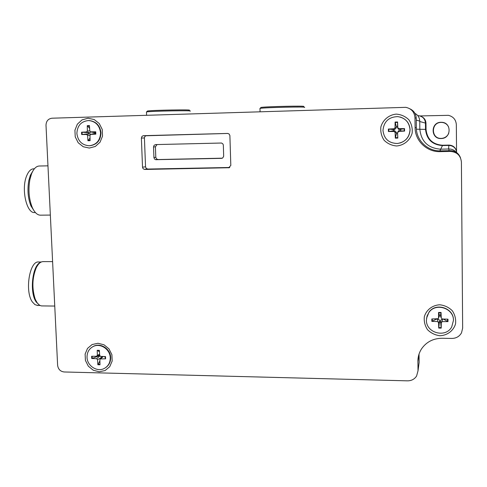 <?xml version="1.0" encoding="UTF-8"?>
<svg xmlns="http://www.w3.org/2000/svg" width="487" height="487" viewBox="0 0 487 487"><rect width="100%" height="100%" fill="white"/><g stroke="black" fill="none" stroke-linecap="round" stroke-linejoin="round"><path stroke-width="0.73" d="M448.49 126.723C447.121 124.215 444.996 122.785 442.117 122.438L441.149 122.407C430.752 122.322 430.928 139.045 441.301 138.399L441.928 138.363C445.112 137.918 447.37 136.244 448.722 133.347M448.892 145.096L448.868 145.418C453.458 145.741 456.063 148.139 456.69 152.626C456.063 148.139 453.458 145.741 448.868 145.418L442.47 145.564C432.286 144.797 426.642 139.41 425.528 129.402L425.461 123.101C425.102 119.035 422.917 116.588 418.905 115.748C422.917 116.588 425.102 119.035 425.461 123.101L425.528 129.402C426.642 139.41 432.286 144.797 442.47 145.564L448.868 145.418L448.576 149.01L440.692 149.186C428.158 148.237 421.206 141.601 419.837 129.274L419.745 121.513L425.973 123.241L426.04 129.414C427.129 139.215 432.657 144.493 442.628 145.236L448.892 145.096C452.648 145.248 455.12 147.068 456.313 150.574M456.55 151.475L456.337 124.69C455.948 119.717 453.318 116.6 448.454 115.334L419.879 115.943M417.809 115.687L418.905 115.748M421.45 116.551C424.293 117.878 425.796 120.112 425.973 123.241M441.149 138.545L441.788 138.509C451.382 137.973 451.583 122.748 441.977 122.304L440.997 122.274C430.411 122.188 430.593 139.203 441.149 138.545M419.21 115.796L418.601 115.608M416.251 120.088L419.739 121.105C419.569 117.635 417.974 115.054 414.954 113.355M419.739 121.105L419.837 129.274L426.04 129.414M439.864 150.867L440.692 149.186C428.158 148.237 421.206 141.601 419.837 129.274L416.403 129.195M442.628 145.236L440.692 149.186L448.99 149.004L448.892 150.684M456.258 152.334C454.365 150.118 451.948 149.004 448.99 149.004M42.387 305.921L41.645 305.909C38.972 305.556 36.762 303.109 35.009 298.574C31.838 288 32.245 277.742 36.233 267.801C38.333 263.595 40.713 261.531 43.392 261.61L52.602 261.622M38.138 264.648L35.715 268.392C31.868 277.961 31.472 287.835 34.534 298.007L37.164 302.798M40.458 262.444C32.325 265.147 29.293 292.626 36.233 302.037L39.38 305.051M37.858 305.459L35.003 304.692L32.404 302.001C24.466 291.354 29.683 260.192 38.857 262.012L41.255 262.012M34.382 168.782L33.682 168.794C30.845 168.928 28.483 171.327 26.596 175.996C21.081 188.993 26.542 213.355 34.534 212.569L34.821 212.569M31.765 206.823L32.836 208.661M31.99 172.763L31.192 174.243M33.372 170.17L30.34 175.271L28.836 180.452C27.211 189.693 27.911 198.179 30.937 205.91L34.334 211.206M40.561 215.169L40.226 215.175C37.152 214.998 34.48 212.375 32.203 207.304C28.897 198.86 28.136 189.577 29.914 179.466L31.552 173.81C33.627 168.758 36.208 166.152 39.277 166.012L47.969 165.836M153.521 146.94L153.947 157.751L154.623 159.103L155.706 159.693L221.5 158.348L222.76 157.916L223.679 156.224L223.332 144.992L222.815 143.811L221.524 143.026L155.603 144.59L154.093 145.309L153.521 146.94L155.408 146.837L157.064 144.554M155.408 146.837L155.803 157.319L153.922 157.496M156.199 159.736L158.062 159.547L156.497 158.914L155.803 157.319M158.062 159.547L222.297 158.178M145.54 166.822L142.521 167.187L142.904 168.411L144.079 169.336L147.805 169.062L146.24 168.429L145.54 166.822L144.42 137.979L144.706 136.75L145.802 135.77L227.879 133.45M229.255 167.729L144.809 169.452M229.767 167.479L147.805 169.062M146.52 135.623L143.251 135.703L141.967 136.403L141.382 138.058L144.42 137.979M142.521 167.187L141.382 138.058M228.598 167.838L230.814 165.446L229.888 135.477L229.012 133.925L227.599 133.438M143.501 135.678L227.551 133.438M99.238 371.782L105.131 370.528L109.745 366.687L112.162 361.025L111.894 354.658L108.978 348.862L104.011 344.79L97.978 343.262L92.086 344.559L87.502 348.424L85.122 354.079L85.414 360.404L88.305 366.163L93.236 370.223L99.238 371.782M419.033 354.079L419.137 362.438L418.016 370.802L416.592 376.031C414.492 379.215 411.466 380.816 407.528 380.84L64.15 371.971C60.358 371.478 58.184 369.256 57.618 365.305L46.003 125.238C46.186 121.086 48.195 118.743 52.03 118.207L405.793 107.335C411.412 108.558 414.474 112.034 414.973 117.763L416.227 118.195C415.983 113.867 413.913 110.756 410.024 108.881M418.016 370.802L417.907 361.415L418.838 354.7M450.262 151.42L440.248 151.64L440.595 150.867L450.256 150.653L450.262 151.42C456.964 151.932 460.684 155.475 461.408 162.049L462.65 328.122L461.524 332.822C459.43 336.474 456.209 338.343 451.863 338.435L442.032 338.27C433.284 338.392 426.49 341.868 421.645 348.71C419.13 352.57 417.883 356.801 417.907 361.415M416.227 118.195L416.342 127.704L415.094 127.618C414.979 140.773 426.898 152.188 440.248 151.64M415.094 127.618L414.973 117.763M89.346 148.06L95.361 146.441L100.066 142.18L102.526 136.123L102.24 129.463L99.263 123.54L94.186 119.528L88.031 118.238L82.017 119.899L77.348 124.185L74.925 130.236L75.229 136.853L78.188 142.74L83.222 146.739L89.346 148.06M440.047 335.732C447.352 335.385 453.476 330.74 455.534 323.94C456.076 319.216 455.004 314.821 452.326 310.767C448.825 307.334 444.631 305.343 439.743 304.783C432.419 305.185 426.356 309.872 424.341 316.647C423.824 321.341 424.895 325.706 427.556 329.736C431.013 333.151 435.177 335.147 440.047 335.732M396.674 145.978C403.991 145.327 410.103 140.299 412.13 133.213C412.653 128.325 411.564 123.844 408.861 119.765C405.342 116.375 401.13 114.488 396.235 114.11C388.9 114.816 382.849 119.887 380.864 126.949C380.371 131.807 381.461 136.257 384.14 140.299C387.622 143.677 391.798 145.57 396.674 145.978M440.595 150.867C427.726 151.402 416.227 140.39 416.342 127.704M460.532 157.916C458.754 153.259 455.327 150.836 450.256 150.653M418.771 365.171L419.137 362.438M99.451 351.748L97.217 350.299L97.345 355.382L99.604 354.213M98.307 355.632L98.368 356.161L91.726 358.499L96.609 358.706L99.902 355.997M96.609 358.706L97.534 359.649L97.857 364.726L99.902 360.928M97.857 364.726L99.999 364.775L99.872 359.704L100.255 358.943L105.606 358.816L104.668 356.545M100.979 356.387L101.235 357.988M91.726 358.499L91.629 356.277L96.499 356.283L97.345 355.382M97.217 350.299L99.36 350.348L99.683 355.431L100.614 356.374L105.515 356.581L105.606 358.816M98.368 356.161L99.677 356.015M92.493 346.872L93.784 346.172C100.87 342.586 110.586 349.106 110.652 357.531C110.707 361.871 109.064 365.22 105.716 367.575M110.251 357.805C110.269 362.62 108.309 366.157 104.358 368.409C97.248 372.439 87.106 365.901 87.027 357.281C87.009 352.241 89.121 348.619 93.364 346.427C100.456 342.836 110.178 349.368 110.251 357.805M440.942 317.25L440.546 315.119L439.353 315.107L438.574 312.435L438.513 317.944L438.142 318.711L431.823 318.973L431.847 321.383L436.376 319.149L438.781 319.277L439.414 320.336L439.42 322.114L440.613 322.126L441.216 328.122L441.277 322.619L440.625 320.282L442.348 319.064L443.608 319.241L447.991 321.597L442.299 321.633L441.277 322.619M431.847 321.383L437.515 321.566L438.562 322.583L438.726 328.086L439.42 322.114M447.991 321.597L447.973 319.18L442.275 318.997L441.234 317.981L441.064 312.465L440.546 315.119M439.353 315.107L439.402 316.197L438.513 317.987M440.613 322.126L440.577 320.775M426.539 318.273L428.998 312.143C435.786 302.117 453.927 308.046 453.434 320.215M426.423 320.105L427.056 316.026L428.968 312.374C435.768 302.336 453.933 308.277 453.44 320.458L451.723 326.911C445.757 338.374 425.912 332.962 426.423 320.105M91.246 131.977L89.833 132.671L88.488 132.671L88.537 133.791L81.67 134.528L86.649 134.497L87.599 135.435L87.928 140.737L90.046 137.985M87.928 140.737L90.113 140.682L89.979 135.374L90.752 134.394L95.836 134.138L95.732 131.807L90.734 131.843L93.583 132.507M94.886 133.615L95.537 134.138L95.434 131.831L94.837 132.494L94.886 133.615L93.674 133.675M89.626 128.361L87.264 125.652L87.398 130.966L89.791 130.96M87.398 130.966L86.534 131.959L81.566 132.202L88.488 132.671M87.264 125.652L89.45 125.591L89.785 130.9L90.734 131.843M88.537 133.791L91.288 134.26M94.837 132.494L93.967 132.555M88.689 120.532C95.641 121.354 99.604 125.457 100.572 132.841C100.182 140.481 96.438 144.791 89.34 145.771C82.096 145.236 77.938 141.145 76.873 133.499C77.299 125.567 81.238 121.245 88.689 120.532L89.127 120.545C96.073 121.366 100.03 125.463 100.992 132.841C100.608 140.469 96.87 144.773 89.778 145.753L89.578 145.759M393.319 130.76L393.301 129.566L388.364 129.043L388.401 131.527L394.616 130.693L396.436 132.434L396.381 133.688L397.575 133.657L397.812 138.089L397.562 132.403L398.67 130.705L404.569 131.1L398.871 131.362L397.849 132.421M388.401 131.527L394.08 131.49L395.127 132.494L395.322 138.156L396.381 133.688M400.558 130.571L400.545 129.378L404.533 128.611L398.835 128.647L399.316 129.445L398.561 129.311L397.502 127.704L397.593 121.969L397.782 127.643L398.835 128.647M397.477 126.443L396.278 126.474L395.097 122.042L395.06 127.722L396.369 127.734L394.604 129.566L393.301 129.566M388.364 129.043L394.044 128.775L395.06 127.722M396.278 126.474L396.369 127.734M400.545 129.378L399.316 129.445M397.575 133.657L397.562 132.403M400.077 117.002C406.261 118.992 409.591 123.229 410.072 129.712C409.695 136.5 406.268 140.956 399.79 143.087M382.971 130.425C383.866 121.561 388.784 116.959 397.733 116.606C405.19 117.824 409.287 122.194 410.017 129.712C409.39 137.571 405.184 142.167 397.404 143.495C388.827 143.257 384.018 138.898 382.971 130.425M189.072 110.269C193.966 109.429 151.974 110.159 147.458 111.012L147.238 111.243M146.477 112.156L146.624 111.913C151.311 111.054 195.11 110.275 189.973 111.127M303.444 106.531C308.046 105.63 265.263 106.543 260.983 107.444L260.764 107.682M259.973 108.619L260.125 108.37C264.563 107.457 309.184 106.501 304.351 107.408M418.23 357.312L418.035 358.682M221.944 158.293L221.5 158.348M97.345 350.646L99.385 350.677M92.213 358.432L92.11 356.277M99.987 364.319L97.948 364.258M105.222 356.569L105.314 358.73L105.235 356.569M97.534 359.649L101.29 357.647M100.718 358.803L103.299 356.49M441.198 327.623L438.738 327.587M438.726 328.086L441.216 328.122M447.523 319.162L447.541 321.523M438.592 312.818L441.058 312.849M441.064 312.465L438.574 312.435M432.304 321.317L432.273 318.967M441.234 317.981L440.534 316.209M442.299 321.633L442.348 319.064M437.515 321.566L437.643 319.003M438.562 322.583L439.451 320.756M438.513 317.944L439.402 316.197M90.107 140.268L88.025 140.311M95.836 134.138L95.732 131.807M87.392 126.078L89.474 126.005M82.169 134.503L82.066 132.208M81.566 132.202L81.67 134.528M90.844 134.382L94.009 133.615M86.649 134.497L89.876 133.724M87.599 135.435L89.979 135.386M86.534 131.959L89.833 132.671M397.806 137.638L395.347 137.699M395.322 138.156L397.812 138.089M404.094 128.635L404.131 131.1M404.569 131.1L404.533 128.611M395.134 122.493L397.599 122.426M397.593 121.969L395.097 122.042M388.869 131.496L388.833 129.043M398.871 131.362L399.334 130.571M394.08 131.49L394.616 130.693M395.127 132.494L396.436 132.434M394.044 128.775L394.604 129.566M41.663 305.909L54.751 306.055M34.534 298.007L35.009 298.574M35.715 268.392L36.233 267.801M40.147 305.483L37.14 305.452M35.411 212.563L34.534 212.569M30.937 205.91L32.203 207.304M30.34 175.271L31.552 173.81M40.226 215.175L50.35 215.077M96.852 356.204L99.665 355.102M100.255 358.943L102.794 356.466M93.364 346.427L93.784 346.172M441.313 322.364L440.625 320.282M90.606 131.837L93.79 132.555M90.752 134.394L93.888 133.621M398.39 128.556L398.561 129.311M398.482 131.453L398.67 130.705M147.458 111.012L146.624 111.913M146.599 115.255L146.471 111.937M260.983 107.444L260.125 108.37M260.058 111.718L259.967 108.4"/></g></svg>
